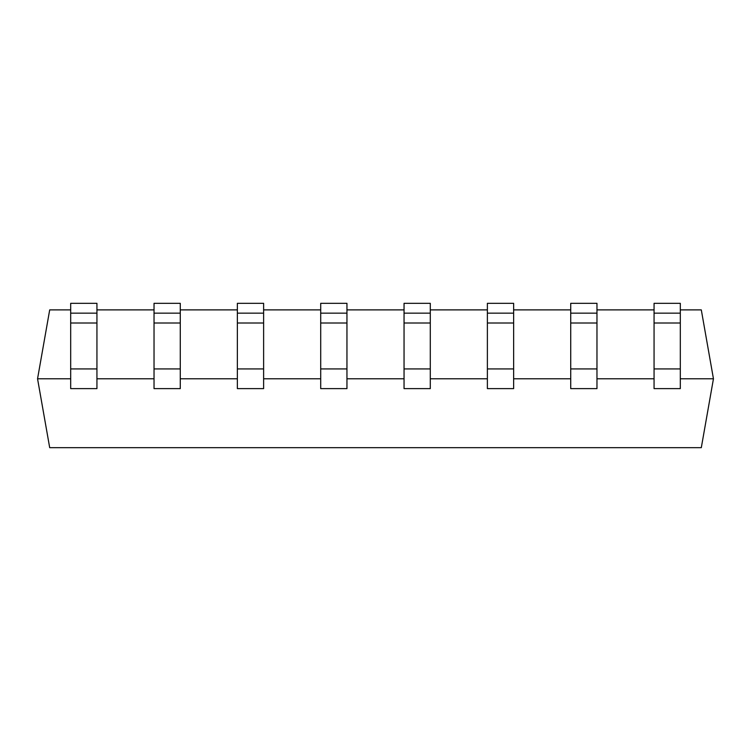 <?xml version="1.0" encoding="UTF-8"?>
<svg xmlns="http://www.w3.org/2000/svg" width="751" height="751" viewBox="0 0 751 751"><rect width="100%" height="100%" fill="white"/><g stroke="black" fill="none" stroke-linecap="round" stroke-linejoin="round"><path stroke-width="1.13" d="M654.065 303.32L680.312 303.32L680.312 313.158L654.065 313.158L654.065 303.32M654.065 313.158L654.065 388.624L680.312 388.624L680.312 313.158M570.722 303.32L596.97 303.32L596.97 313.158L570.722 313.158L570.722 303.32M570.722 313.158L570.722 388.624L596.97 388.624L596.97 313.158M487.38 303.32L513.637 303.32L513.637 313.158L487.38 313.158L487.38 303.32M487.38 313.158L487.38 388.624L513.637 388.624L513.637 313.158M404.047 303.32L430.295 303.32L430.295 313.158L404.047 313.158L404.047 303.32M404.047 313.158L404.047 388.624L430.295 388.624L430.295 313.158M320.705 303.32L346.953 303.32L346.953 313.158L320.705 313.158L320.705 303.32M320.705 313.158L320.705 388.624L346.953 388.624L346.953 313.158M237.363 303.32L263.62 303.32L263.62 313.158L237.363 313.158L237.363 303.32M237.363 313.158L237.363 388.624L263.62 388.624L263.62 313.158M154.03 303.32L180.278 303.32L180.278 313.158L154.03 313.158L154.03 303.32M154.03 313.158L154.03 388.624L180.278 388.624L180.278 313.158M70.688 303.32L96.935 303.32L96.935 313.158L70.688 313.158L70.688 303.32M70.688 313.158L70.688 388.624L96.935 388.624L96.935 313.158M680.312 378.786L713.45 378.786L701.303 447.68L49.697 447.68L37.55 378.786L70.688 378.786M37.55 378.786L49.697 309.881L70.688 309.881M96.935 309.881L154.03 309.881M180.278 309.881L237.363 309.881M263.62 309.881L320.705 309.881M346.953 309.881L404.047 309.881M430.295 309.881L487.38 309.881M513.637 309.881L570.722 309.881M596.97 309.881L654.065 309.881M680.312 309.881L701.303 309.881L713.45 378.786M96.935 378.786L154.03 378.786M180.278 378.786L237.363 378.786M263.62 378.786L320.705 378.786M346.953 378.786L404.047 378.786M430.295 378.786L487.38 378.786M513.637 378.786L570.722 378.786M596.97 378.786L654.065 378.786M654.065 323.005L680.312 323.005M654.065 368.938L680.312 368.938M570.722 323.005L596.97 323.005M570.722 368.938L596.97 368.938M487.38 323.005L513.637 323.005M487.38 368.938L513.637 368.938M404.047 323.005L430.295 323.005M404.047 368.938L430.295 368.938M320.705 323.005L346.953 323.005M320.705 368.938L346.953 368.938M237.363 323.005L263.62 323.005M237.363 368.938L263.62 368.938M154.03 323.005L180.278 323.005M154.03 368.938L180.278 368.938M70.688 323.005L96.935 323.005M70.688 368.938L96.935 368.938"/></g></svg>
